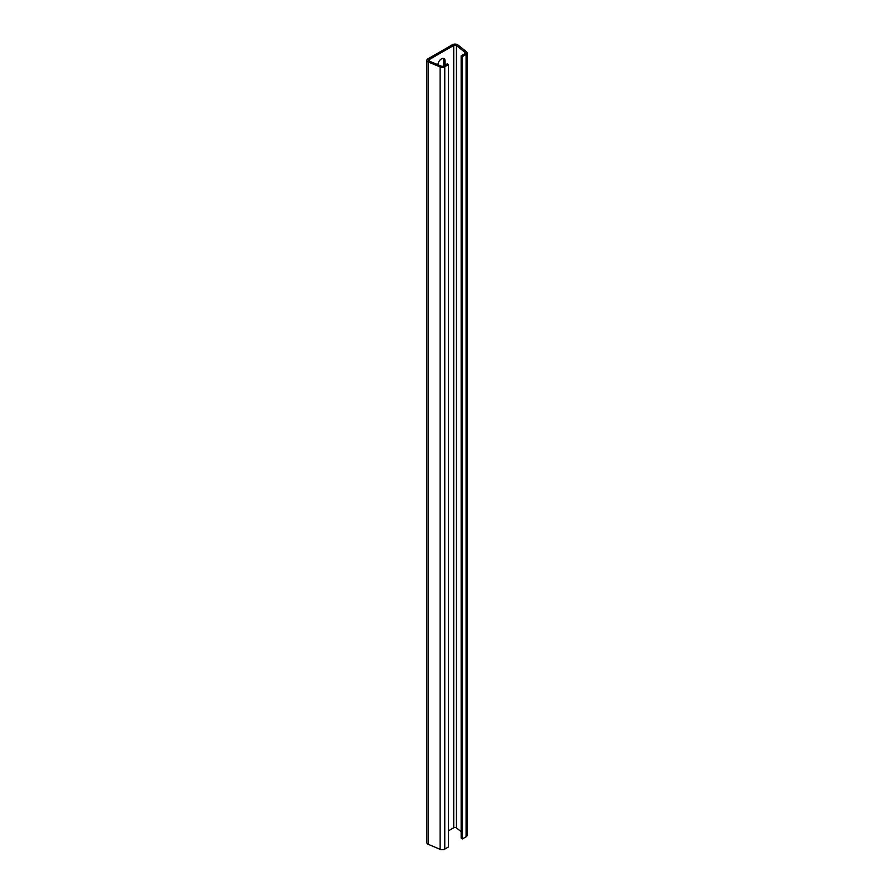 <?xml version="1.0" encoding="UTF-8"?>
<svg xmlns="http://www.w3.org/2000/svg" width="894" height="894" viewBox="0 0 894 894"><rect width="100%" height="100%" fill="white"/><g stroke="black" fill="none" stroke-linecap="round" stroke-linejoin="round"><path stroke-width="1.34" d="M448.442 64.614L447.168 63.887L443.502 66.011A1.799 1.039 0 0 1 441.167 66.111L429.399 61.172A1.799 1.039 0 0 1 428.662 60.334A1.799 1.039 0 0 1 429.187 59.596L453.727 45.438A1.799 1.039 0 0 1 456.264 45.438A1.799 1.039 0 0 1 456.443 45.56L465.003 52.355A1.799 1.039 0 0 1 465.338 52.958A1.799 1.039 0 0 1 464.813 53.696L461.148 55.819L462.41 56.557L466.087 54.433A3.598 2.079 0 0 0 467.137 52.958A3.598 2.079 0 0 0 466.456 51.74L457.896 44.946A3.598 2.079 0 0 0 457.538 44.7A3.598 2.079 0 0 0 452.453 44.7L427.913 58.87A3.598 2.079 0 0 0 426.863 60.334A3.598 2.079 0 0 0 428.338 62.01L440.116 66.949A3.598 2.079 0 0 0 444.765 66.737L448.442 64.614L448.442 846.964L444.765 849.088A3.598 2.079 0 0 1 440.116 849.3L428.338 844.361A3.598 2.079 0 0 1 426.863 842.684L426.863 60.334M461.148 831.644L456.443 827.911A1.799 1.039 0 0 0 456.264 827.777A1.799 1.039 0 0 0 453.727 827.777L448.442 830.828M462.41 56.557L462.41 838.896L466.087 836.784A3.598 2.079 0 0 0 467.137 835.309L467.137 52.958M445.056 65.106L445.056 60.948A5.096 2.939 120 0 0 443.994 58.624A5.096 2.939 120 0 0 440.228 59.831A5.096 2.939 120 0 0 437.87 64.726M461.148 55.819L461.148 838.17L462.41 838.896M443.279 58.389A5.096 2.939 -60 0 1 443.782 60.222L443.782 65.843M456.443 45.56L456.443 827.911M444.765 66.737L444.765 849.088M429.187 59.596L429.187 61.071M453.727 45.438L453.727 827.777M465.003 52.355L465.003 53.573M466.087 54.433L466.087 836.784M428.338 62.01L428.338 844.361M440.116 66.949L440.116 849.3M445.056 60.948L443.782 60.222"/></g></svg>
